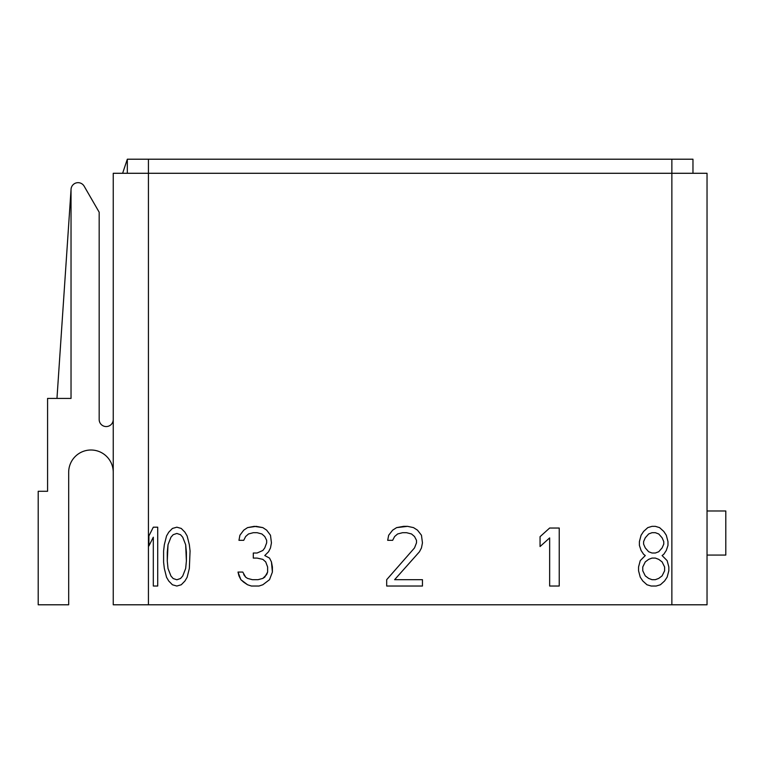 <?xml version="1.0" encoding="UTF-8"?>
<svg xmlns="http://www.w3.org/2000/svg" width="764" height="764" viewBox="0 0 764 764"><rect width="100%" height="100%" fill="white"/><g stroke="black" fill="none" stroke-linecap="round" stroke-linejoin="round"><path stroke-width="1.15" d="M68.684 604.792L38.2 604.792L68.684 604.792L68.684 472.286A22.28 22.28 0 0 1 90.964 450.006A22.28 22.28 0 0 1 113.244 472.286A22.28 22.28 0 0 0 90.964 450.006A22.28 22.28 0 0 0 68.684 472.286L68.684 604.792M707.034 604.792L113.244 604.792L113.244 173.285L148.426 173.285L148.426 604.792L113.244 604.792L113.244 173.285L148.426 173.285L148.426 604.792L671.862 604.792L671.862 173.285L148.426 173.285L707.034 173.285L707.034 604.792L671.862 604.792L671.862 173.285L707.034 173.285L707.034 604.792M56.966 398.416L71.033 189.692L56.966 398.416M71.033 398.416L47.578 398.416L47.578 491.281L38.2 491.281L38.2 604.792L38.2 491.281L47.578 491.281L47.578 398.416L71.033 398.416L71.033 189.692L71.033 398.416M84.145 186.177A7.029 7.029 0 0 0 71.033 189.692A7.029 7.029 0 0 1 84.145 186.177L99.177 212.211L84.145 186.177M99.177 419.522L99.177 212.211L99.177 419.522A7.038 7.038 0 0 0 106.206 426.56A7.038 7.038 0 0 0 113.244 419.522A7.038 7.038 0 0 1 106.206 426.56A7.038 7.038 0 0 1 99.177 419.522M157.718 527.189L157.718 586.026L153.306 586.026L153.306 537.207L148.894 545.964L148.894 535.956L153.306 527.189L157.718 527.189L153.306 527.189L148.894 535.956L148.894 545.964L153.306 537.207L153.306 586.026L157.718 586.026L157.718 527.189M163.601 550.978L163.601 562.247L164.336 568.502L166.542 577.269L168.748 581.022L172.425 584.775L176.837 586.026L181.249 584.775L184.926 581.022L187.132 577.269L189.338 568.502L190.074 550.978L189.338 544.713L187.132 535.956L184.926 532.193L181.249 528.44L176.837 527.189L172.425 528.44L168.748 532.193L166.542 535.956L164.336 544.713L163.601 550.978L164.336 544.713L166.542 535.956L168.748 532.193L172.425 528.44L176.837 527.189L181.249 528.44L184.926 532.193L187.132 535.956L189.338 544.713L190.074 550.978L189.338 568.502L187.132 577.269L184.926 581.022L181.249 584.775L176.837 586.026L172.425 584.775L168.748 581.022L166.542 577.269L164.336 568.502L163.601 562.247L163.601 550.978M167.278 552.229L168.013 544.713L170.955 537.207L173.161 534.704L176.837 533.453L180.514 534.704L182.72 537.207L185.662 544.713L186.397 560.996L185.662 568.502L182.72 576.018L180.514 578.52L176.837 579.771L173.161 578.52L170.955 576.018L168.013 568.502L167.278 560.996L168.013 544.713L167.278 560.996L167.278 552.229M257.115 558.092L262.845 559.363L265.71 561.903L267.62 566.984L267.62 572.064L266.665 574.604L262.845 578.405L258.07 579.675L252.34 579.675L247.555 578.405L245.645 577.145L247.555 578.405L252.34 579.675L258.07 579.675L262.845 578.405L266.665 574.604L267.62 572.064L267.62 566.984L265.71 561.903L262.845 559.363L257.115 558.092L253.295 558.092L253.295 553.012L257.115 553.012L262.845 550.472L264.755 547.931L266.665 542.86L266.665 540.32L264.755 536.509L261.89 533.969L257.115 532.699L253.295 532.699L248.51 533.969L245.645 536.509L243.735 540.32L238.96 540.32L239.915 535.239L243.735 530.159L247.555 527.618L254.25 526.348L262.845 527.618L266.665 530.159L270.485 535.239L271.44 542.86L270.485 547.931L268.575 551.742L264.755 555.552L269.53 558.092L271.44 561.903L272.395 566.984L272.395 572.064L269.53 579.675L272.395 572.064L271.44 561.903L269.53 558.092L264.755 555.552L268.575 551.742L270.485 547.931L271.44 542.86L270.485 535.239L266.665 530.159L262.845 527.618L256.16 526.348L247.555 527.618L243.735 530.159L239.915 535.239L238.96 540.32L243.735 540.32L245.645 536.509L248.51 533.969L253.295 532.699L257.115 532.699L261.89 533.969L264.755 536.509L266.665 540.32L266.665 542.86L264.755 547.931L262.845 550.472L257.115 553.012L253.295 553.012L253.295 558.092L257.115 558.092L262.845 559.363L265.71 561.903L267.62 566.984L267.62 572.064L264.755 577.145L262.845 578.405L258.07 579.675L252.34 579.675L247.555 578.405L245.645 577.145L242.78 572.064L238.005 572.064L238.96 575.875L240.87 579.675L243.735 582.216L247.555 584.756L251.375 586.026L259.025 586.026L262.845 584.756L269.53 579.675L262.845 584.756L259.025 586.026L251.375 586.026L247.555 584.756L240.87 579.675L238.005 572.064L242.78 572.064L245.645 577.145L243.735 574.604M394.635 536.509L397.614 533.969L402.58 532.699L406.563 532.699L411.529 533.969L414.508 536.509L416.495 540.32L416.495 542.86L416.495 540.32L414.508 536.509L411.529 533.969L406.563 532.699L402.58 532.699L397.614 533.969L394.635 536.509L392.648 540.32L387.682 540.32L388.675 535.239L392.648 530.159L396.621 527.618L403.573 526.348L407.556 526.348L413.515 527.618L417.488 530.159L421.461 535.239L422.454 542.86L421.461 547.931L419.474 551.742L394.635 579.675L422.454 579.675L422.454 586.026L386.689 586.026L386.689 579.675L386.689 586.026L422.454 586.026L422.454 579.675L394.635 579.675L419.474 551.742L421.461 547.931L422.454 542.86L421.461 535.239L417.488 530.159L413.515 527.618L407.556 526.348L396.621 527.618L392.648 530.159L388.675 535.239L387.682 540.32L392.648 540.32L394.635 536.509L397.614 533.969L402.58 532.699L406.563 532.699L411.529 533.969L414.508 536.509L416.495 540.32L416.495 542.86L414.508 547.931L386.689 579.675L414.508 547.931L416.495 542.86L414.508 547.931M559.229 586.026L559.229 528.029L549.65 528.029L540.062 536.672L540.062 546.537L549.65 537.904L549.65 586.026L559.229 586.026L549.65 586.026L549.65 537.904L540.062 546.537L540.062 536.672L549.65 528.029L559.229 528.029L559.229 586.026M645.284 555.552L640.242 560.633L638.561 566.984L638.561 570.794L640.242 577.145L642.763 580.946L646.965 584.756L651.167 586.026L656.209 586.026L660.411 584.756L664.613 580.946L667.134 577.145L668.825 570.794L668.825 566.984L667.134 560.633L662.092 555.552L663.773 554.282L666.294 550.472L667.975 545.4L667.975 541.59L666.294 535.239L663.773 531.429L659.571 527.618L655.369 526.348L652.007 526.348L647.805 527.618L643.603 531.429L641.082 535.239L639.401 541.59L639.401 545.4L641.082 550.472L643.603 554.282L645.284 555.552L643.603 554.282L641.082 550.472L639.401 545.4L639.401 541.59L641.082 535.239L643.603 531.429L647.805 527.618L652.007 526.348L655.369 526.348L659.571 527.618L663.773 531.429L666.294 535.239L667.975 541.59L667.975 545.4L666.294 550.472L663.773 554.282L662.092 555.552L667.134 560.633L668.825 566.984L668.825 570.794L667.134 577.145L664.613 580.946L660.411 584.756L656.209 586.026L651.167 586.026L646.965 584.756L642.763 580.946L640.242 577.145L638.561 570.794L638.561 566.984L640.242 560.633L645.284 555.552M652.007 579.675L648.646 578.405L645.284 575.875L642.763 570.794L642.763 566.984L645.284 561.903L648.646 559.363L652.007 558.092L655.369 558.092L658.73 559.363L662.092 561.903L664.613 566.984L664.613 570.794L662.092 575.875L658.73 578.405L655.369 579.675L652.007 579.675L648.646 578.405L652.007 579.675L655.369 579.675L652.007 579.675M655.369 532.699L658.73 533.969L662.092 537.78L663.773 541.59L663.773 544.13L662.092 547.931L658.73 551.742L655.369 553.012L652.007 553.012L648.646 551.742L645.284 547.931L643.603 544.13L643.603 541.59L645.284 537.78L648.646 533.969L652.007 532.699L655.369 532.699L658.73 533.969L655.369 532.699L652.007 532.699L655.369 532.699M168.013 568.502L167.278 560.996L168.013 568.502L170.955 576.018L168.013 568.502M173.161 578.52L170.955 576.018L173.161 578.52L176.837 579.771L173.161 578.52M180.514 578.52L176.837 579.771L180.514 578.52L182.72 576.018L180.514 578.52M185.662 568.502L182.72 576.018L185.662 568.502L186.397 560.996L185.662 568.502M186.397 552.229L186.397 560.996L185.662 544.713L186.397 552.229M182.72 537.207L185.662 544.713L182.72 537.207L180.514 534.704L182.72 537.207M176.837 533.453L180.514 534.704L176.837 533.453L173.161 534.704L176.837 533.453M170.955 537.207L173.161 534.704L170.955 537.207L168.013 544.713L170.955 537.207M245.645 536.509L248.51 533.969L253.295 532.699L257.115 532.699L261.89 533.969L264.755 536.509L266.665 540.32L266.665 542.86L264.755 547.931L262.845 550.472L257.115 553.012M658.73 578.405L655.369 579.675L658.73 578.405L662.092 575.875L658.73 578.405M664.613 570.794L662.092 575.875L664.613 570.794L664.613 566.984L664.613 570.794M662.092 561.903L664.613 566.984L662.092 561.903L658.73 559.363L662.092 561.903M655.369 558.092L658.73 559.363L655.369 558.092L652.007 558.092L655.369 558.092M648.646 559.363L652.007 558.092L648.646 559.363L645.284 561.903L648.646 559.363M642.763 566.984L645.284 561.903L642.763 566.984L642.763 570.794L642.763 566.984M645.284 575.875L642.763 570.794L645.284 575.875L648.646 578.405L645.284 575.875M648.646 533.969L652.007 532.699L648.646 533.969L645.284 537.78L648.646 533.969M643.603 541.59L645.284 537.78L643.603 541.59L643.603 544.13L643.603 541.59M645.284 547.931L643.603 544.13L645.284 547.931L648.646 551.742L645.284 547.931M652.007 553.012L648.646 551.742L652.007 553.012L655.369 553.012L652.007 553.012M658.73 551.742L655.369 553.012L658.73 551.742L662.092 547.931L658.73 551.742M663.773 544.13L662.092 547.931L663.773 544.13L663.773 541.59L663.773 544.13M662.092 537.78L663.773 541.59L662.092 537.78L658.73 533.969L662.092 537.78M127.321 173.285L127.321 159.208L148.426 159.208L148.426 173.285L148.426 159.208L671.862 159.208L127.321 159.208L122.622 173.285L127.321 159.208L127.321 173.285M671.862 173.285L671.862 159.208L692.967 159.208L692.967 173.285L692.967 159.208L671.862 159.208L671.862 173.285M725.8 510.982L707.034 510.982L725.8 510.982L725.8 555.075L707.034 555.075L725.8 555.075L725.8 510.982"/></g></svg>
